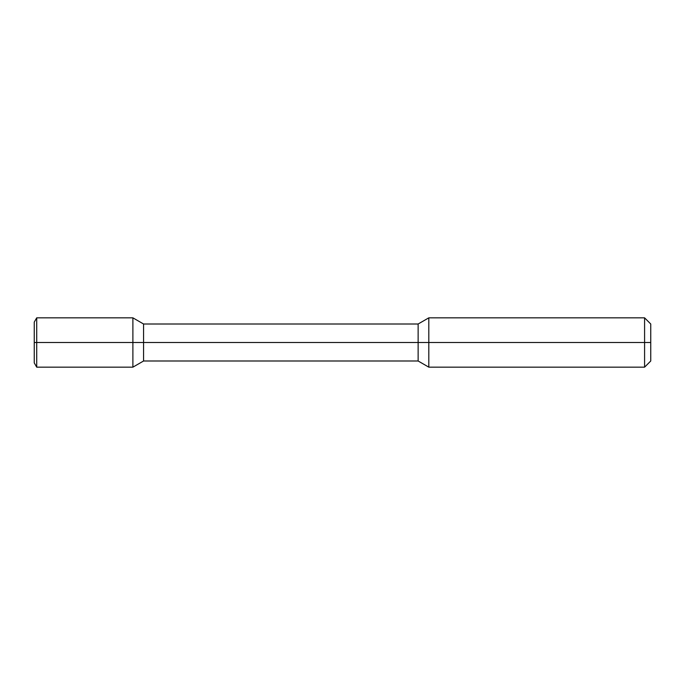 <?xml version="1.0" encoding="UTF-8"?>
<svg xmlns="http://www.w3.org/2000/svg" width="685" height="685" viewBox="0 0 685 685"><rect width="100%" height="100%" fill="white"/><g stroke="black" fill="none" stroke-linecap="round" stroke-linejoin="round"><path stroke-width="1.03" d="M644.585 317.84L650.75 324.005L650.75 342.5L644.585 342.5L644.585 367.16L428.81 367.16L428.81 317.84L644.585 317.84L644.585 342.5L132.89 342.5L132.89 367.16L143.567 360.995L143.567 342.5L34.25 342.5L34.25 322.113L36.716 317.84L36.716 342.5L34.25 342.5L34.25 362.887L36.716 367.16L36.716 342.5L132.89 342.5L132.89 317.84L143.567 324.005L143.567 342.5L418.133 342.5L418.133 324.005L428.81 317.84M428.81 367.16L418.133 360.995L418.133 342.5L650.75 342.5L650.75 360.995L644.585 367.16M418.133 360.995L143.567 360.995M418.133 324.005L143.567 324.005M36.716 367.16L132.89 367.16M36.716 317.84L132.89 317.84"/></g></svg>
